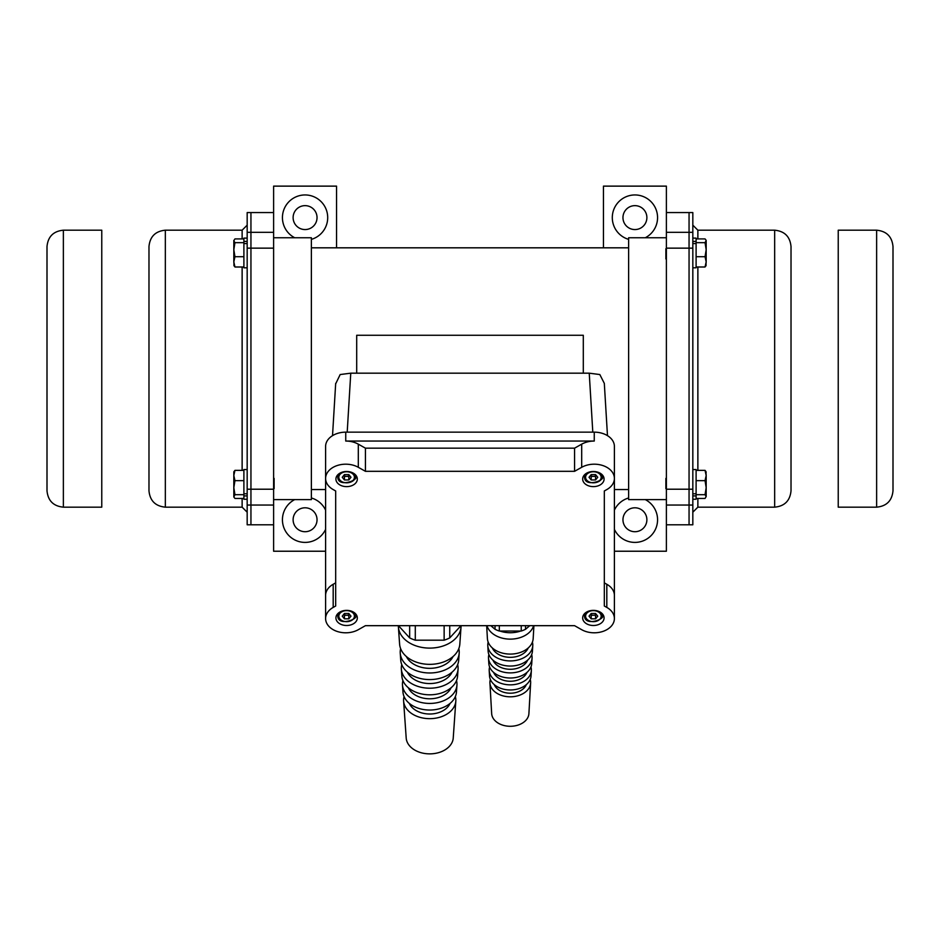 <?xml version="1.0" encoding="UTF-8"?>
<svg xmlns="http://www.w3.org/2000/svg" width="940" height="940" viewBox="0 0 940 940"><rect width="100%" height="100%" fill="white"/><g stroke="black" fill="none" stroke-linecap="round" stroke-linejoin="round"><path stroke-width="1.41" d="M101.767 368.68L101.767 507.165L63.368 507.165L63.368 230.194L101.767 230.194L101.767 368.68M63.368 507.165C53.427 506.19 47.975 500.738 47 490.798L47 246.562C47.975 236.621 53.427 231.17 63.368 230.194M838.233 368.68L838.233 230.194L876.632 230.194L876.632 507.165L838.233 507.165L838.233 368.68M876.632 230.194C886.573 231.17 892.025 236.621 893 246.562L893 490.798C892.025 500.738 886.573 506.19 876.632 507.165M333.183 607.416L335.674 606.018L335.674 490.974L333.183 489.576A20.14 14.241 -0 0 1 325.604 478.437L325.604 446.394A20.14 14.241 0 0 1 345.744 432.153L594.256 432.153A20.14 14.241 0 0 1 614.396 446.394L614.396 478.437A20.14 14.241 180 0 0 602.998 465.606A20.14 14.241 180 0 0 581.696 467.298L574.575 471.316L365.425 471.316L358.305 467.298A20.14 14.241 -0 0 0 337.002 465.606A20.14 14.241 -0 0 0 325.604 478.437L325.604 595.408A20.14 14.241 180 0 1 333.183 584.28L333.183 607.416A20.14 14.241 180 0 0 325.604 618.555A20.14 14.241 180 0 0 337.002 631.386A20.14 14.241 180 0 0 358.305 629.694L365.425 625.676L574.575 625.676L581.696 629.694A20.14 14.241 -0 0 0 602.998 631.386A20.14 14.241 -0 0 0 614.396 618.555L614.396 595.408A20.14 14.241 180 0 0 606.817 584.28L604.326 582.87L604.326 490.974L606.817 489.576A20.14 14.241 180 0 0 614.396 478.437L614.396 595.408M604.326 490.974L604.326 606.018L606.817 607.416A20.14 14.241 -0 0 1 614.396 618.555M357.329 479.059A10.704 7.567 180 0 0 346.625 471.492A10.704 7.567 180 0 0 335.921 479.059A10.704 7.567 180 0 0 346.625 486.626A10.704 7.567 180 0 0 357.329 479.059M604.079 479.059A10.704 7.567 180 0 0 593.375 471.492A10.704 7.567 180 0 0 582.671 479.059A10.704 7.567 180 0 0 593.375 486.626A10.704 7.567 180 0 0 604.079 479.059M357.329 617.933A10.704 7.567 180 0 0 346.625 610.366A10.704 7.567 180 0 0 335.921 617.933A10.704 7.567 180 0 0 346.625 625.5A10.704 7.567 180 0 0 357.329 617.933M604.079 617.933A10.704 7.567 180 0 0 593.375 610.366A10.704 7.567 180 0 0 582.671 617.933A10.704 7.567 180 0 0 593.375 625.5A10.704 7.567 180 0 0 604.079 617.933M335.674 490.974L335.674 582.87L333.183 584.28M358.305 444.162A20.14 14.241 180 0 0 345.744 441.048L594.256 441.048A20.14 14.241 180 0 0 581.696 444.162L574.575 448.169L365.425 448.169L358.305 444.162L358.305 467.298M365.425 471.316L365.425 448.169M574.575 448.169L574.575 471.316M355.438 474.771L355.438 476.568A8.812 6.228 180 0 0 354.732 474.124M344.44 479.952L348.811 479.952L350.984 477.285L348.811 474.606L344.44 474.606L342.266 477.285L344.44 479.952L344.44 476.392L348.811 476.392L348.811 479.952M348.811 476.392L349.527 475.499M343.723 475.499L344.44 476.392M349.492 475.452A3.772 2.667 0 0 1 346.625 476.392A3.772 2.667 0 0 1 343.758 475.452M602.188 474.771L602.188 476.568A8.812 6.228 180 0 0 601.482 474.124M591.189 479.952L595.561 479.952L597.734 477.285L595.561 474.606L591.189 474.606L589.016 477.285L591.189 479.952L591.189 476.392L595.561 476.392L595.561 479.952M595.561 476.392L596.277 475.499M590.473 475.499L591.189 476.392M596.242 475.452A3.772 2.667 0 0 1 593.375 476.392A3.772 2.667 0 0 1 590.508 475.452M355.438 613.644L355.438 615.442A8.812 6.228 180 0 0 354.732 612.986M344.44 618.826L348.811 618.826L350.984 616.158L348.811 613.479L344.44 613.479L342.266 616.158L344.44 618.826L344.44 615.265L348.811 615.265L348.811 618.826M348.811 615.265L349.527 614.372A3.772 2.667 -0 0 1 346.625 615.265A3.772 2.667 0 0 1 343.758 614.325L344.44 615.265M602.188 613.644L602.188 615.442A8.812 6.228 180 0 0 601.482 612.986M591.189 618.826L595.561 618.826L597.734 616.158L595.561 613.479L591.189 613.479L589.016 616.158L591.189 618.826L591.189 615.265L595.561 615.265L595.561 618.826M595.561 615.265L596.277 614.372A3.772 2.667 -0 0 1 593.375 615.265A3.772 2.667 0 0 1 590.508 614.325L591.189 615.265M607.475 435.643L604.314 383.379L599.826 374.543L589.239 373.18L350.761 373.18L340.174 374.543L335.674 383.837M449.755 625.676L449.755 637.896L460.976 625.676M415.292 625.676L415.292 640.187L444.138 640.187L444.138 625.676M444.138 640.187A34.616 24.475 0 0 0 449.755 637.896M398.454 625.676L409.664 637.896L409.664 625.676M409.664 637.896A34.616 24.475 -0 0 0 415.292 640.187M461.058 625.676L461.058 625.946A31.349 22.16 180 0 1 461.023 627.039A31.349 22.16 180 0 1 429.709 648.107A31.349 22.16 180 0 1 398.407 627.039A31.349 22.16 180 0 1 398.372 625.946L398.372 625.676M461.023 627.039L459.825 644.1A30.151 21.315 180 0 1 429.709 664.357A30.151 21.315 180 0 1 399.606 644.1L398.407 627.039M453.068 656.519A24.687 17.449 180 0 1 429.709 668.328A24.687 17.449 180 0 1 406.362 656.519M459.19 653.147A29.516 20.868 180 0 1 429.709 672.981A29.516 20.868 180 0 1 400.24 653.147L400.722 660.08A29.023 20.527 180 0 0 429.709 679.585A29.023 20.527 180 0 0 458.708 660.08L459.19 653.147A29.516 20.868 180 0 0 459.225 652.113A29.516 20.868 0 0 0 458.814 648.624M400.616 648.624A29.516 20.868 0 0 0 400.205 652.113A29.516 20.868 180 0 0 400.24 653.147M452.07 672.147A23.559 16.662 180 0 1 429.709 683.556A23.559 16.662 180 0 1 407.361 672.147M458.062 669.139A28.388 20.069 180 0 1 429.709 688.209A28.388 20.069 180 0 1 401.356 669.139L401.85 676.06A27.906 19.728 180 0 0 429.709 694.813A27.906 19.728 180 0 0 457.58 676.06L458.062 669.139A28.388 20.069 180 0 0 458.097 668.14A28.388 20.069 0 0 0 457.663 664.604M401.768 664.604A28.388 20.069 0 0 0 401.321 668.14A28.388 20.069 180 0 0 401.356 669.139M451.071 687.775A22.431 15.863 180 0 1 429.709 698.784A22.431 15.863 180 0 1 408.36 687.775M456.946 685.119A27.26 19.282 180 0 1 429.709 703.437A27.26 19.282 180 0 1 402.485 685.119L402.966 692.052A26.778 18.929 180 0 0 429.709 710.041A26.778 18.929 180 0 0 456.452 692.052L456.946 685.119A27.26 19.282 180 0 0 456.981 684.167A27.26 19.282 0 0 0 456.511 680.595M402.919 680.595A27.26 19.282 0 0 0 402.449 684.167A27.26 19.282 180 0 0 402.485 685.119M450.072 703.414A21.315 15.064 180 0 1 429.709 714.012A21.315 15.064 180 0 1 409.358 703.414M455.818 701.099A26.144 18.483 180 0 1 429.709 718.665A26.144 18.483 180 0 1 403.613 701.099L406.197 738.041A23.547 16.65 180 0 0 429.709 753.868A23.547 16.65 180 0 0 453.233 738.041L455.818 701.099A26.144 18.483 180 0 0 455.853 700.183A26.144 18.483 0 0 0 455.348 696.575M404.082 696.575A26.144 18.483 0 0 0 403.577 700.183A26.144 18.483 180 0 0 403.613 701.099M528.914 713.107A18.636 13.172 180 0 1 528.903 713.636A18.636 13.172 180 0 1 510.291 726.279A18.636 13.172 180 0 1 491.667 713.636L489.928 682.981A20.375 14.405 180 0 1 489.905 682.393A20.375 14.405 0 0 1 490.351 679.42M530.219 679.42A20.375 14.405 0 0 1 530.665 682.393A20.375 14.405 180 0 1 530.642 682.981A20.375 14.405 180 0 1 510.291 696.81A20.375 14.405 180 0 1 489.928 682.981M526.318 684.625A16.65 11.774 180 0 1 510.291 693.215A16.65 11.774 180 0 1 494.252 684.625M531.359 670.537A21.091 14.911 180 0 1 510.291 684.849A21.091 14.911 180 0 1 489.211 670.537L489.517 675.872A20.786 14.699 180 0 0 510.291 689.972A20.786 14.699 180 0 0 531.053 675.872L531.359 670.537A21.091 14.911 180 0 0 531.37 669.938A21.091 14.911 -0 0 0 530.959 666.977M489.623 666.977A21.091 14.911 -0 0 0 489.2 669.938A21.091 14.911 180 0 0 489.211 670.537M532.063 658.094A21.796 15.416 180 0 1 510.291 672.887A21.796 15.416 180 0 1 488.506 658.094L488.812 663.428A21.491 15.193 180 0 0 510.291 678.01A21.491 15.193 180 0 0 531.758 663.428L532.063 658.094A21.796 15.416 180 0 0 532.075 657.471A21.796 15.416 0 0 0 531.676 654.534M488.894 654.534A21.796 15.416 0 0 0 488.495 657.471A21.796 15.416 180 0 0 488.506 658.094M532.769 645.651A22.501 15.909 180 0 1 510.291 660.926A22.501 15.909 180 0 1 487.801 645.651L488.107 650.985A22.196 15.698 180 0 0 510.291 666.049A22.196 15.698 180 0 0 532.463 650.985L532.769 645.651A22.501 15.909 180 0 0 532.792 645.005A22.501 15.909 0 0 0 532.404 642.091M488.166 642.091A22.501 15.909 0 0 0 487.778 645.005A22.501 15.909 180 0 0 487.801 645.651M525.519 625.676L525.519 629.283L529.772 625.676M499.328 625.676L499.328 631.034L521.242 631.034L521.242 625.676M521.242 631.034A26.308 18.6 -0 0 0 525.519 629.283M490.798 625.676L495.051 629.283L495.051 625.676M495.051 629.283A26.308 18.6 0 0 0 499.328 631.034M521.242 630.834A23.794 16.826 180 0 1 499.328 630.834M533.603 625.676A23.794 16.826 180 0 1 510.291 639.13A23.794 16.826 180 0 1 486.979 625.676M533.908 625.676L533.18 638.542A22.913 16.203 180 0 1 510.291 654.087A22.913 16.203 180 0 1 487.402 638.542L486.662 625.676M528.233 647.954A18.777 13.278 180 0 1 510.291 657.33A18.777 13.278 180 0 1 492.337 647.954M527.598 660.174A18.072 12.772 180 0 1 510.291 669.292A18.072 12.772 180 0 1 492.971 660.174M526.952 672.405A17.366 12.279 180 0 1 510.291 681.253A17.366 12.279 180 0 1 493.618 672.405M583.305 373.18L583.305 335.274L356.695 335.274L356.695 373.18M336.555 247.819L336.555 186.132L273.611 186.132L273.611 232.321L250.945 232.321L250.945 212.569L273.611 212.569M273.611 524.79L273.611 505.038L250.945 505.038L250.945 524.79L250.945 212.569L247.173 212.569L247.173 524.79L273.611 524.79L273.611 551.228L325.604 551.228M294.702 499.61A22.666 22.666 0 0 0 289.367 536.07A22.666 22.666 0 0 0 325.604 529.361M325.604 510.138A22.666 22.666 0 0 0 311.375 497.977M273.611 499.61L311.375 499.61L311.375 237.75L273.611 237.75M311.375 239.371A22.666 22.666 0 0 0 305.077 194.944A22.666 22.666 0 0 0 294.702 237.75M273.611 505.038L273.611 232.321M293.115 519.75A11.962 11.962 0 0 1 311.058 509.398A11.962 11.962 0 0 1 311.058 530.113A11.962 11.962 0 0 1 293.115 519.75M293.115 217.61A11.962 11.962 0 0 1 311.058 207.246A11.962 11.962 0 0 1 311.058 227.962A11.962 11.962 0 0 1 293.115 217.61M666.389 212.569L666.389 232.321L689.055 232.321L689.055 212.569L689.055 524.79L692.827 524.79L692.827 212.569L666.389 212.569L666.389 186.132L603.445 186.132L603.445 247.819M645.298 237.75A22.666 22.666 0 0 0 634.923 194.944A22.666 22.666 0 0 0 628.625 239.371M666.389 237.75L628.625 237.75L628.625 499.61L666.389 499.61M666.389 232.321L666.389 551.228L614.396 551.228M628.625 497.977A22.666 22.666 0 0 0 614.396 510.138M614.396 529.361A22.666 22.666 0 0 0 650.633 536.07A22.666 22.666 0 0 0 645.298 499.61M622.962 217.61A11.962 11.962 0 0 1 640.904 207.246A11.962 11.962 0 0 1 640.904 227.962A11.962 11.962 0 0 1 622.962 217.61M622.962 519.75A11.962 11.962 0 0 1 640.904 509.398A11.962 11.962 0 0 1 640.904 530.113A11.962 11.962 0 0 1 622.962 519.75M692.827 243.566L696.105 243.566L696.105 267.806L692.827 267.806M692.827 238.102L696.105 238.102L696.105 241.439L692.827 241.439M696.105 243.566L696.105 241.439M692.827 495.921L696.105 495.921L696.105 499.257L692.827 499.257M692.827 469.554L696.105 469.554L696.105 493.782L692.827 493.782M696.105 495.921L696.105 493.782M665.884 248.701L665.884 258.958L665.884 248.701M696.105 238.913L705.047 238.913L706.175 240.358L705.047 242.673L706.175 249.699L706.175 240.793M696.105 242.673L705.047 242.673M706.175 249.699L705.047 256.714L706.175 261.849L706.175 249.699M696.105 256.714L705.047 256.714M705.917 265.985L706.175 261.849L705.047 266.995L706.175 265.115M696.105 266.995L705.047 266.995M665.884 488.647L665.884 478.389L665.884 488.647M706.175 472.244L705.047 470.364L706.175 475.499L705.917 471.375M696.105 470.364L705.047 470.364M706.175 475.499L705.047 480.646L706.175 487.66L706.175 475.499M696.105 480.646L705.047 480.646M706.175 487.66L705.047 494.687L706.175 496.567L706.175 487.66M696.105 494.687L705.047 494.687M706.175 496.567L705.047 498.447L696.105 498.447M692.827 232.321L689.055 232.321L689.055 524.79L666.389 524.79M774.666 507.165L774.666 230.194C784.606 231.17 790.058 236.621 791.022 246.562L791.022 490.798C790.058 500.738 784.606 506.19 774.666 507.165L697.868 507.165L692.827 512.194M247.173 493.782L243.895 493.782L243.895 469.554L247.173 469.554M247.173 499.257L243.895 499.257L243.895 495.921L247.173 495.921M243.895 493.782L243.895 495.921M247.173 241.439L243.895 241.439L243.895 238.102L247.173 238.102M247.173 267.806L243.895 267.806L243.895 243.566L247.173 243.566M243.895 241.439L243.895 243.566M274.116 488.647L274.116 478.389L274.116 488.647M243.895 498.447L234.953 498.447L233.825 496.99L234.953 494.687L233.825 487.66L233.825 496.567M243.895 494.687L234.953 494.687M233.825 487.66L234.953 480.646L233.825 475.499L233.825 487.66M243.895 480.646L234.953 480.646M233.825 475.499L234.953 470.364L233.825 471.81L233.825 475.499M243.895 470.364L234.953 470.364M273.611 259.464L273.611 246.445M233.825 265.115L234.953 266.995L233.825 261.849L234.084 265.985M243.895 266.995L234.953 266.995M233.825 261.849L234.953 256.714L233.825 249.699L233.825 261.849M243.895 256.714L234.953 256.714M233.825 249.699L234.953 242.673L233.825 240.793L233.825 249.699M243.895 242.673L234.953 242.673M233.825 240.793L234.953 238.913L243.895 238.913M233.825 244.047L233.825 240.358M247.173 505.038L250.945 505.038L250.945 232.321L247.173 232.321M165.334 230.194L165.334 507.165C155.394 506.19 149.942 500.738 148.978 490.798L148.978 246.562C149.942 236.621 155.394 231.17 165.334 230.194L242.132 230.194L247.173 225.165M606.817 584.28L606.817 607.416M345.744 432.153L345.744 441.048M594.256 432.153L594.256 441.048M581.696 444.162L581.696 467.298M338.518 474.124A8.812 6.228 180 0 0 337.812 476.568A8.812 6.228 180 0 0 346.625 482.796A8.812 6.228 180 0 0 355.438 476.568C359.609 479.964 337.178 488.401 337.812 476.568L337.812 474.771M354.427 477.285A7.802 5.523 180 0 0 342.724 472.503A7.802 5.523 180 0 0 342.724 482.067A7.802 5.523 180 0 0 354.427 477.285M585.268 474.124A8.812 6.228 180 0 0 584.562 476.568A8.812 6.228 180 0 0 593.375 482.796A8.812 6.228 180 0 0 602.188 476.568C606.359 479.964 583.928 488.401 584.562 476.568L584.562 474.771M601.177 477.285A7.802 5.523 180 0 0 589.474 472.503A7.802 5.523 180 0 0 589.474 482.067A7.802 5.523 180 0 0 601.177 477.285M338.518 612.986A8.812 6.228 180 0 0 337.812 615.442C337.178 627.274 359.609 618.837 355.438 615.442M354.427 616.158A7.802 5.523 180 0 0 342.724 611.376A7.802 5.523 180 0 0 342.724 620.929A7.802 5.523 180 0 0 354.427 616.158M585.268 612.986A8.812 6.228 180 0 0 584.562 615.442C583.928 627.274 606.359 618.837 602.188 615.442M601.177 616.158A7.802 5.523 180 0 0 589.474 611.376A7.802 5.523 180 0 0 589.474 620.929A7.802 5.523 180 0 0 601.177 616.158M589.239 373.18L592.799 432.153M347.201 432.153L350.761 373.18M273.611 489.211L247.173 489.211M273.611 248.148L247.173 248.148M666.389 248.148L692.827 248.148M666.389 489.211L692.827 489.211M666.389 505.038L692.827 505.038M697.868 266.995L697.868 470.364M697.868 498.447L697.868 507.165M774.666 230.194L697.868 230.194L697.868 238.913M242.132 470.364L242.132 266.995M242.132 238.913L242.132 230.194M165.334 507.165L242.132 507.165L242.132 498.447M325.604 618.555L325.604 595.408M337.812 613.644L337.812 615.442M584.562 613.644L584.562 615.442M528.903 713.636L530.642 682.981M332.525 435.643L335.686 383.379M628.625 247.819L311.375 247.819M628.625 489.54L614.396 489.54M325.604 489.54L311.375 489.54M697.868 230.194L692.827 225.165M242.132 507.165L247.173 512.194"/></g></svg>
